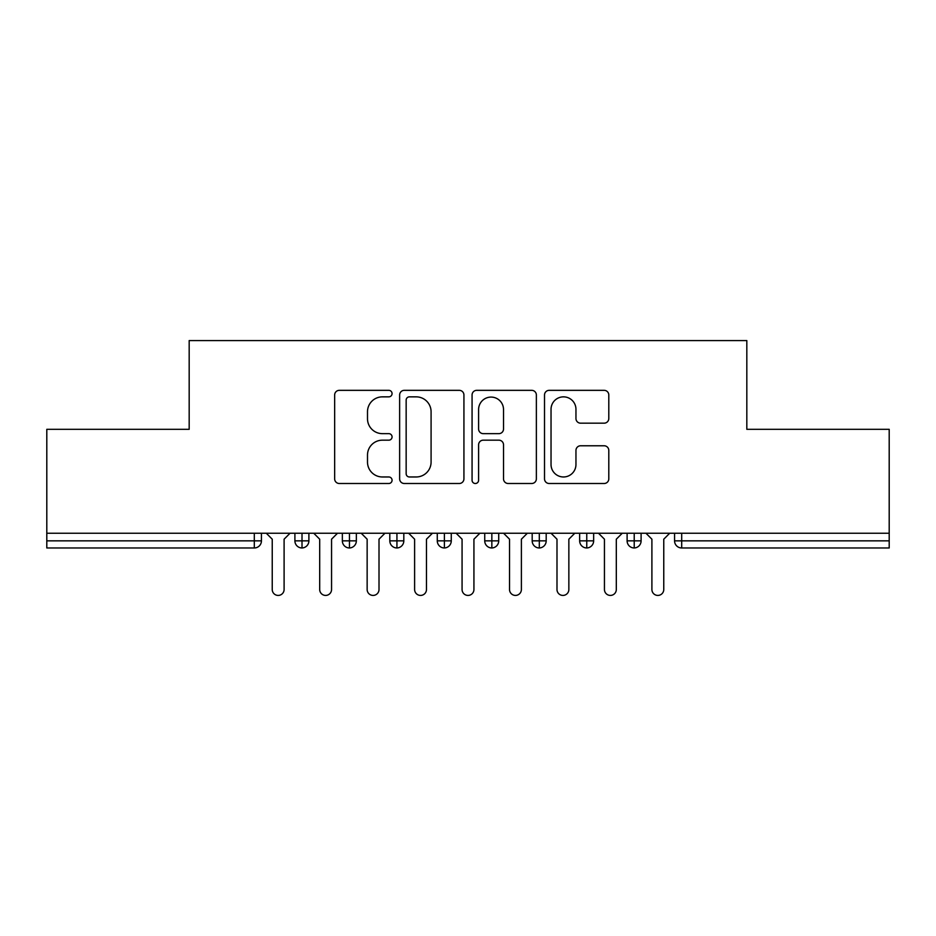 <?xml version="1.0" encoding="UTF-8"?>
<svg xmlns="http://www.w3.org/2000/svg" width="936" height="936" viewBox="0 0 936 936"><rect width="100%" height="100%" fill="white"/><g stroke="black" fill="none" stroke-linecap="round" stroke-linejoin="round"><path stroke-width="1.4" d="M392.067 393.588A3.264 3.264 0 0 0 388.803 390.335L339.312 390.335A4.657 4.657 0 0 0 334.655 394.992L334.655 478.846A4.657 4.657 0 0 0 339.312 483.502L388.803 483.502A3.264 3.264 0 0 0 392.067 480.238A3.264 3.264 0 0 0 388.803 476.974L382.403 476.974A14.906 14.906 0 0 1 367.497 462.068L367.497 455.083A14.906 14.906 0 0 1 382.403 440.177L388.803 440.177A3.264 3.264 0 0 0 392.067 436.913A3.264 3.264 0 0 0 388.803 433.649L382.403 433.649A14.906 14.906 0 0 1 367.497 418.743L367.497 411.758A14.906 14.906 0 0 1 382.403 396.852L388.803 396.852A3.264 3.264 0 0 0 392.067 393.588M604.141 423.177A4.657 4.657 0 0 0 608.798 418.509L608.798 394.992A4.657 4.657 0 0 0 604.141 390.335L549.175 390.335A4.657 4.657 0 0 0 544.518 394.992L544.518 478.846A4.657 4.657 0 0 0 549.175 483.502L604.141 483.502A4.657 4.657 0 0 0 608.798 478.846L608.798 450.427A4.657 4.657 0 0 0 604.141 445.77L580.612 445.77A4.657 4.657 0 0 0 575.956 450.427L575.956 464.513A12.46 12.46 0 0 1 563.495 476.974A12.46 12.46 0 0 1 551.035 464.513L551.035 409.313A12.46 12.46 0 0 1 563.495 396.852A12.46 12.46 0 0 1 575.956 409.313L575.956 418.509A4.657 4.657 0 0 0 580.612 423.177L604.141 423.177M46.8 533.251L889.2 533.251L889.2 429.32L746.823 429.32L746.823 340.575L189.177 340.575L189.177 429.32L46.8 429.32L46.8 540.844L254.311 540.844L254.311 533.251M463.928 394.992A4.657 4.657 0 0 0 459.26 390.335L404.293 390.335A4.657 4.657 0 0 0 399.637 394.992L399.637 478.846A4.657 4.657 0 0 0 404.293 483.502L459.26 483.502A4.657 4.657 0 0 0 463.928 478.846L463.928 394.992M476.74 390.335L531.707 390.335A4.657 4.657 0 0 1 536.363 394.992L536.363 478.846A4.657 4.657 0 0 1 531.707 483.502L508.178 483.502A4.657 4.657 0 0 1 503.521 478.846L503.521 444.834A4.657 4.657 0 0 0 498.865 440.177L483.257 440.177A4.657 4.657 0 0 0 478.6 444.834L478.6 480.238A3.264 3.264 0 0 1 475.336 483.502A3.264 3.264 0 0 1 472.072 480.238L472.072 394.992A4.657 4.657 0 0 1 476.74 390.335M261.436 533.251L261.436 540.844A7.114 7.114 0 0 1 254.311 547.97L46.8 547.97L46.8 540.844M889.2 533.251L889.2 547.97L681.689 547.97A7.114 7.114 0 0 1 674.563 540.844L674.563 533.251L674.563 540.844A7.114 7.114 0 0 0 681.689 547.97L681.689 540.844L889.2 540.844M302.012 547.97A7.114 7.114 0 0 1 294.899 540.844L294.899 533.251L294.899 540.844A7.114 7.114 0 0 0 302.012 547.97A7.114 7.114 0 0 0 308.892 540.856L308.892 533.251L308.892 540.844A7.114 7.114 0 0 1 302.012 547.97L302.012 540.844L308.892 540.844M302.012 533.251L302.012 540.844L294.899 540.844M254.311 547.97A7.114 7.114 0 0 0 261.436 540.844A7.114 7.114 0 0 1 254.311 547.97L254.311 540.844L261.436 540.844M349.467 533.251L349.467 540.844L342.354 540.844L342.354 533.251L342.354 540.844A7.114 7.114 0 0 0 349.467 547.97A7.114 7.114 0 0 0 356.347 540.856L356.347 533.251L356.347 540.844A7.114 7.114 0 0 1 349.467 547.97A7.114 7.114 0 0 1 342.354 540.844A7.114 7.114 0 0 0 349.467 547.97L349.467 540.844L356.347 540.844M396.934 533.251L396.934 540.844L389.809 540.844L389.809 533.251L389.809 540.844A7.114 7.114 0 0 0 396.934 547.97A7.114 7.114 0 0 0 403.814 540.856L403.814 533.251L403.814 540.844A7.114 7.114 0 0 1 396.934 547.97A7.114 7.114 0 0 1 389.809 540.844A7.114 7.114 0 0 0 396.934 547.97L396.934 540.844L403.814 540.844M444.389 533.251L444.389 547.97A7.114 7.114 0 0 1 437.276 540.844L437.276 533.251L437.276 540.844A7.114 7.114 0 0 0 444.389 547.97A7.114 7.114 0 0 0 451.269 540.856L451.269 533.251M491.845 533.251L491.845 547.97A7.114 7.114 0 0 1 484.731 540.844A7.114 7.114 0 0 0 491.845 547.97A7.114 7.114 0 0 1 484.731 540.844L484.731 533.251M498.724 533.251L498.724 540.844A7.114 7.114 0 0 1 491.845 547.97A7.114 7.114 0 0 0 498.724 540.856L484.731 540.844M539.311 533.251L539.311 540.844L532.186 540.844L532.186 533.251L532.186 540.844A7.114 7.114 0 0 0 539.311 547.97A7.114 7.114 0 0 0 546.191 540.856L546.191 533.251L546.191 540.844A7.114 7.114 0 0 1 539.311 547.97A7.114 7.114 0 0 1 532.186 540.844A7.114 7.114 0 0 0 539.311 547.97L539.311 540.844L546.191 540.844M586.767 547.97A7.114 7.114 0 0 1 579.653 540.844L579.653 533.251L579.653 540.844A7.114 7.114 0 0 0 586.767 547.97A7.114 7.114 0 0 0 593.646 540.856L593.646 533.251L593.646 540.844A7.114 7.114 0 0 1 586.767 547.97L586.767 540.844L593.646 540.844M634.222 533.251L634.222 540.844L627.108 540.844L627.108 533.251L627.108 540.844A7.114 7.114 0 0 0 634.222 547.97A7.114 7.114 0 0 0 641.101 540.856L641.101 533.251L641.101 540.844A7.114 7.114 0 0 1 634.222 547.97A7.114 7.114 0 0 1 627.108 540.844A7.114 7.114 0 0 0 634.222 547.97L634.222 540.844L641.101 540.844M586.767 533.251L586.767 540.844L579.653 540.844M409.418 396.852A3.264 3.264 0 0 0 406.154 400.117L406.154 473.721A3.264 3.264 0 0 0 409.418 476.974L416.181 476.974A14.906 14.906 0 0 0 431.086 462.068L431.086 411.758A14.906 14.906 0 0 0 416.181 396.852L409.418 396.852M503.521 409.547A12.46 12.46 0 0 0 491.061 397.086A12.46 12.46 0 0 0 478.6 409.547L478.6 428.992A4.657 4.657 0 0 0 483.257 433.649L498.865 433.649A4.657 4.657 0 0 0 503.521 428.992L503.521 409.547M272.236 589.493L272.236 539.194L272.236 589.493A5.932 5.932 0 0 0 278.167 595.425A5.932 5.932 0 0 0 284.099 589.493L284.099 539.194L284.099 589.493M290.031 533.251L284.099 539.194M272.236 539.194L266.304 533.251M319.691 589.493L319.691 539.194L319.691 589.493A5.932 5.932 0 0 0 325.623 595.425A5.932 5.932 0 0 0 331.555 589.493L331.555 539.194L331.555 589.493M367.146 589.493L367.146 539.194L367.146 589.493A5.932 5.932 0 0 0 373.078 595.425A5.932 5.932 0 0 0 379.01 589.493L379.01 539.194L379.01 589.493M414.613 589.493L414.613 539.194L414.613 589.493A5.932 5.932 0 0 0 420.545 595.425A5.932 5.932 0 0 0 426.477 589.493L426.477 539.194L426.477 589.493M462.068 589.493L462.068 539.194L462.068 589.493A5.932 5.932 0 0 0 468 595.425A5.932 5.932 0 0 0 473.932 589.493L473.932 539.194L473.932 589.493M337.486 533.251L331.555 539.194M319.691 539.194L313.759 533.251M384.942 533.251L379.01 539.194M367.146 539.194L361.214 533.251M432.409 533.251L426.477 539.194M414.613 539.194L408.681 533.251M479.864 533.251L473.932 539.194M462.068 539.194L456.136 533.251M509.523 589.493L509.523 539.194L509.523 589.493A5.932 5.932 0 0 0 515.455 595.425A5.932 5.932 0 0 0 521.387 589.493L521.387 539.194L521.387 589.493M527.319 533.251L521.387 539.194M509.523 539.194L503.591 533.251M556.99 589.493L556.99 539.194L556.99 589.493A5.932 5.932 0 0 0 562.922 595.425A5.932 5.932 0 0 0 568.854 589.493L568.854 539.194L568.854 589.493M574.786 533.251L568.854 539.194M556.99 539.194L551.058 533.251M604.445 589.493L604.445 539.194L604.445 589.493A5.932 5.932 0 0 0 610.377 595.425A5.932 5.932 0 0 0 616.309 589.493L616.309 539.194L616.309 589.493M622.241 533.251L616.309 539.194M604.445 539.194L598.514 533.251M651.901 589.493L651.901 539.194L651.901 589.493A5.932 5.932 0 0 0 657.832 595.425A5.932 5.932 0 0 0 663.764 589.493L663.764 539.194L663.764 589.493M669.696 533.251L663.764 539.194M651.901 539.194L645.969 533.251M681.689 533.251L681.689 540.844L674.563 540.844A7.114 7.114 0 0 0 681.689 547.97M437.276 540.844A7.114 7.114 0 0 0 444.389 547.97A7.114 7.114 0 0 0 451.269 540.856L437.276 540.844"/></g></svg>
